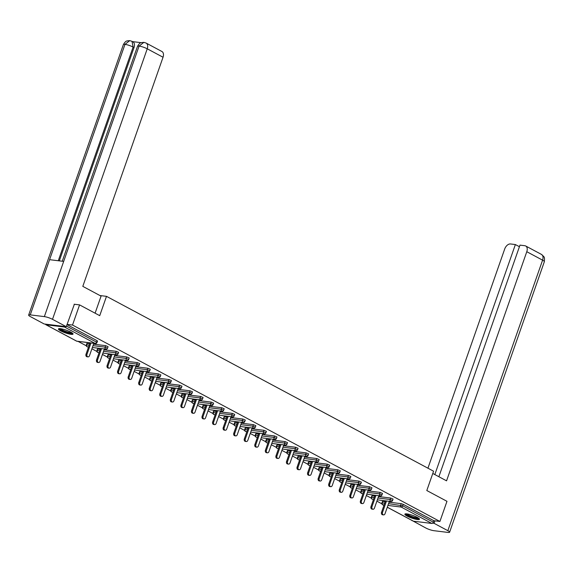 <?xml version="1.0" encoding="UTF-8"?>
<svg xmlns="http://www.w3.org/2000/svg" width="573" height="573" viewBox="0 0 573 573"><rect width="100%" height="100%" fill="white"/><g stroke="black" fill="none" stroke-linecap="round" stroke-linejoin="round"><path stroke-width="0.86" d="M60.688 330.886A7.736 1.425 -160.7 0 0 68.409 333.808A7.736 1.425 -160.7 0 0 73.058 334.066A7.736 1.425 -160.7 0 0 70.823 332.132A7.736 1.425 -160.7 0 0 63.109 329.21A7.736 1.425 -160.7 0 0 58.453 328.952A7.736 1.425 -160.7 0 0 60.688 330.886M407.117 516.094A7.736 1.425 -160.7 0 0 414.838 519.016A7.736 1.425 -160.7 0 0 419.486 519.274A7.736 1.425 -160.7 0 0 417.251 517.34A7.736 1.425 -160.7 0 0 409.537 514.418A7.736 1.425 -160.7 0 0 404.882 514.16A7.736 1.425 -160.7 0 0 407.117 516.094M78.035 341.379L86.33 345.813M91.902 348.792L96.88 351.457M102.46 354.436L107.438 357.101M113.01 360.08L117.995 362.745M123.567 365.724L128.545 368.389M134.125 371.368L139.103 374.026M144.675 377.005L149.66 379.67M155.233 382.649L160.211 385.314M165.79 388.293L170.768 390.958M176.341 393.938L181.326 396.602M186.898 399.582L191.876 402.246M197.456 405.226L202.434 407.89M208.006 410.87L212.991 413.527M218.564 416.507L223.549 419.171M229.121 422.151L234.099 424.815M239.672 427.795L244.657 430.459M250.229 433.439L255.214 436.103M260.787 439.083L265.765 441.747M271.337 444.727L276.322 447.391M281.895 450.371L286.88 453.028M292.452 456.008L297.43 458.672M303.01 461.652L307.988 464.316M313.56 467.296L318.545 469.96M324.117 472.94L329.095 475.604M334.675 478.584L339.653 481.248M345.225 484.228L350.21 486.892M355.783 489.872L360.761 492.529M366.34 495.516L371.318 498.173M376.891 501.153L381.876 503.817M74.139 304.22L79.568 304.886L99.731 315.666L106.499 296.341L99.974 295.546M106.499 296.341L433.575 471.207L426.806 490.531L446.976 501.311L439.914 521.459L433.84 520.714L403.191 504.333L402.676 505.801L433.324 522.189L433.84 520.714M433.324 522.189A1.49 0.945 118.1 0 1 431.87 523.45L413.477 521.194A1.49 0.945 118.1 0 1 413.262 521.129A1.49 0.945 118.1 0 1 413.083 520.986M79.568 304.886L72.513 325.041L439.914 521.459M45.489 324.139A1.49 0.945 -61.9 0 0 45.854 324.705A1.49 0.945 -61.9 0 0 46.076 324.776L64.463 327.025A1.49 0.945 -61.9 0 0 65.429 326.581M67.084 324.375L72.513 325.041M389.361 501.332L390.471 501.919M67.005 324.597L97.088 340.684L97.517 341.057L97.002 342.525L96.572 342.153L97.088 340.684M382.807 501.411L381.905 502.936L382.42 501.468L385.242 501.712M389.067 502.184L401.2 503.667L403.191 504.333M87.261 343.406L86.358 344.932L86.874 343.456L89.696 343.707M93.521 344.172L105.654 345.662L108.075 346.694L107.559 348.169L105.138 347.138L105.654 345.662M97.818 349.05L96.916 350.576L97.431 349.1L100.246 349.351M104.071 349.817L116.212 351.306L118.625 352.338L118.11 353.813L115.696 352.775L116.212 351.306M108.376 354.694L107.466 356.22L107.982 354.744L110.804 354.995M114.629 355.461L126.762 356.95L129.183 357.982L128.667 359.457L126.246 358.419L126.762 356.95M118.933 360.338L118.024 361.864L118.539 360.388L121.361 360.639M125.186 361.105L137.319 362.594L139.74 363.626L139.225 365.101L136.804 364.063L137.319 362.594M129.484 365.982L128.581 367.501L129.097 366.032L131.912 366.276M135.737 366.749L147.877 368.231L150.291 369.27L149.775 370.738L147.361 369.707L147.877 368.231M140.041 371.626L139.139 373.145L139.654 371.676L142.469 371.92M146.294 372.393L158.427 373.875L160.848 374.914L160.333 376.382L157.912 375.351L158.427 373.875M150.599 377.27L149.689 378.789L150.205 377.32L153.027 377.564M156.852 378.037L168.985 379.519L171.406 380.558L170.89 382.026L168.469 380.995L168.985 379.519M161.149 382.907L160.247 384.433L160.762 382.965L163.577 383.208M167.402 383.674L179.542 385.163L181.956 386.195L181.44 387.67L179.027 386.639L179.542 385.163M171.707 388.551L170.804 390.077L171.32 388.601L174.135 388.852M177.959 389.318L190.093 390.807L192.514 391.839L191.998 393.314L189.577 392.276L190.093 390.807M182.264 394.195L181.355 395.721L181.87 394.245L184.692 394.496M188.517 394.962L200.65 396.452L203.071 397.483L202.556 398.958L200.135 397.92L200.65 396.452M192.815 399.839L191.912 401.365L192.428 399.89L195.25 400.14M199.067 400.606L211.208 402.096L213.622 403.127L213.106 404.602L210.692 403.564L211.208 402.096M203.372 405.483L202.47 407.002L202.985 405.534L205.8 405.777M209.625 406.25L221.758 407.74L224.179 408.771L223.663 410.239L221.242 409.208L221.758 407.74M213.93 411.128L213.02 412.646L213.536 411.178L216.358 411.421M220.182 411.894L232.316 413.377L234.737 414.415L234.221 415.883L231.8 414.852L232.316 413.377M224.48 416.772L223.577 418.29L224.093 416.822L226.915 417.065M230.74 417.538L242.873 419.021L245.294 420.059L244.778 421.527L242.358 420.496L242.873 419.021M235.037 422.408L234.135 423.934L234.651 422.466L237.466 422.709M241.29 423.175L253.424 424.665L255.845 425.703L255.329 427.172L252.908 426.14L253.424 424.665M245.595 428.052L244.685 429.578L245.201 428.103L248.023 428.353M251.848 428.819L263.981 430.309L266.402 431.34L265.886 432.816L263.465 431.784L263.981 430.309M256.145 433.697L255.243 435.222L255.759 433.747L258.581 433.997M262.405 434.463L274.539 435.953L276.96 436.984L276.444 438.46L274.023 437.421L274.539 435.953M266.703 439.341L265.8 440.866L266.316 439.391L269.131 439.641M272.956 440.107L285.089 441.597L287.51 442.628L286.994 444.104L284.573 443.065L285.089 441.597M277.26 444.985L276.351 446.51L276.866 445.035L279.688 445.278M283.513 445.751L295.647 447.241L298.067 448.272L297.552 449.748L295.131 448.709L295.647 447.241M287.811 450.629L286.908 452.147L287.424 450.679L290.246 450.922M294.071 451.395L306.204 452.878L308.625 453.916L308.109 455.385L305.688 454.353L306.204 452.878M298.368 456.273L297.466 457.791L297.981 456.323L300.796 456.566M304.621 457.039L316.762 458.522L319.175 459.56L318.66 461.029L316.246 459.997L316.762 458.522M308.926 461.91L308.016 463.435L308.532 461.967L311.354 462.21M315.179 462.676L327.312 464.166L329.733 465.204L329.217 466.673L326.796 465.641L327.312 464.166M319.476 467.554L318.574 469.079L319.089 467.604L321.911 467.855M325.736 468.32L337.869 469.81L340.29 470.841L339.775 472.317L337.354 471.285L337.869 469.81M330.034 473.198L329.131 474.723L329.647 473.248L332.462 473.499M336.287 473.964L348.427 475.454L350.841 476.485L350.325 477.961L347.911 476.922L348.427 475.454M340.591 478.842L339.682 480.367L340.197 478.892L343.019 479.143M346.844 479.608L358.977 481.098L361.398 482.129L360.883 483.605L358.462 482.566L358.977 481.098M351.142 484.486L350.239 486.011L350.755 484.536L353.577 484.779M357.402 485.252L369.535 486.742L371.956 487.773L371.44 489.249L369.019 488.21L369.535 486.742M361.699 490.13L360.797 491.648L361.312 490.18L364.127 490.424M367.952 490.896L380.092 492.379L382.506 493.417L381.99 494.886L379.577 493.854L380.092 492.379M372.257 495.774L371.347 497.292L371.863 495.824L374.685 496.068M378.509 496.54L390.643 498.023L393.064 499.062L392.548 500.53L390.127 499.498L390.643 498.023M372.987 509.247L372.013 509.125A1.834 1.375 -83 0 1 370.982 506.632L371.963 506.754A1.834 1.375 97 0 0 372.987 509.247A1.834 1.375 97 0 0 374.463 508.093L378.81 495.681L380.887 496.397L379.763 495.795M368.253 490.044L370.33 490.753L369.205 490.151M351.879 497.958L350.905 497.837A1.834 1.375 -83 0 1 349.874 495.351L350.848 495.466A1.834 1.375 97 0 0 351.879 497.958A1.834 1.375 97 0 0 353.355 496.805L357.702 484.393L359.78 485.109L358.648 484.507M341.322 492.314L340.348 492.193A1.834 1.375 -83 0 1 339.316 489.707L340.298 489.822A1.834 1.375 97 0 0 341.322 492.314A1.834 1.375 97 0 0 342.797 491.161L347.145 478.749L349.222 479.465L348.098 478.863M330.764 486.67L329.79 486.556A1.834 1.375 -83 0 1 328.766 484.063L329.74 484.185A1.834 1.375 97 0 0 330.764 486.67A1.834 1.375 97 0 0 332.24 485.517L336.587 473.105L338.664 473.828L337.54 473.219M320.214 481.026L319.24 480.912A1.834 1.375 -83 0 1 318.208 478.419L319.182 478.541A1.834 1.375 97 0 0 320.214 481.026A1.834 1.375 97 0 0 321.689 479.88L326.037 467.461L328.114 468.184L326.982 467.582M315.479 461.831L317.557 462.54L316.432 461.938M299.099 469.745L298.125 469.624A1.834 1.375 -83 0 1 297.101 467.131L298.075 467.253A1.834 1.375 97 0 0 299.099 469.745A1.834 1.375 97 0 0 300.574 468.592L304.922 456.18L306.999 456.896L305.875 456.294M294.364 450.543L296.449 451.252L295.317 450.65M277.991 458.457L277.017 458.336A1.834 1.375 -83 0 1 275.985 455.85L276.96 455.965A1.834 1.375 97 0 0 277.991 458.457A1.834 1.375 97 0 0 279.466 457.304L283.814 444.892L285.891 445.608L284.767 445.006M267.433 452.813L266.459 452.691A1.834 1.375 -83 0 1 265.435 450.206L266.409 450.321A1.834 1.375 97 0 0 267.433 452.813A1.834 1.375 97 0 0 268.909 451.66L273.257 439.247L275.334 439.964L274.209 439.362M262.699 433.611L264.783 434.327L263.652 433.718M246.326 441.525L245.351 441.411A1.834 1.375 -83 0 1 244.32 438.918L245.294 439.04A1.834 1.375 97 0 0 246.326 441.525A1.834 1.375 97 0 0 247.801 440.379L252.149 427.959L254.226 428.683L253.101 428.081M241.591 422.33L243.668 423.039L242.544 422.437M225.218 430.244L224.244 430.122A1.834 1.375 -83 0 1 223.212 427.63L224.186 427.752A1.834 1.375 97 0 0 225.218 430.244A1.834 1.375 97 0 0 226.693 429.091L231.041 416.678L233.118 417.395L231.986 416.793M220.476 411.042L222.56 411.751L221.436 411.149M204.103 418.956L203.129 418.834A1.834 1.375 -83 0 1 202.104 416.349L203.078 416.464A1.834 1.375 97 0 0 204.103 418.956A1.834 1.375 97 0 0 205.578 417.803L209.926 405.39L212.003 406.107L210.878 405.505M193.552 413.312L192.578 413.19A1.834 1.375 -83 0 1 191.547 410.705L192.521 410.82A1.834 1.375 97 0 0 193.552 413.312A1.834 1.375 97 0 0 195.028 412.159L199.375 399.746L201.452 400.463L200.321 399.861M182.995 407.668L182.021 407.553A1.834 1.375 -83 0 1 180.989 405.061L181.963 405.175A1.834 1.375 97 0 0 182.995 407.668A1.834 1.375 97 0 0 184.47 406.515L188.818 394.102L190.895 394.826L189.77 394.217M172.437 402.024L171.463 401.909A1.834 1.375 -83 0 1 170.439 399.417L171.413 399.539A1.834 1.375 97 0 0 172.437 402.024A1.834 1.375 97 0 0 173.913 400.871L178.26 388.458L180.337 389.182L179.213 388.58M167.703 382.828L169.787 383.538L168.655 382.936M151.329 390.743L150.355 390.621A1.834 1.375 -83 0 1 149.324 388.129L150.298 388.25A1.834 1.375 97 0 0 151.329 390.743A1.834 1.375 97 0 0 152.805 389.59L157.152 377.177L159.23 377.894L158.098 377.292M146.595 371.54L148.672 372.249L147.548 371.648M130.221 379.455L129.24 379.333A1.834 1.375 -83 0 1 128.216 376.848L129.19 376.962A1.834 1.375 97 0 0 130.221 379.455A1.834 1.375 97 0 0 131.69 378.302L136.037 365.889L138.122 366.605L136.99 366.004M119.664 373.811L118.69 373.689A1.834 1.375 -83 0 1 117.658 371.204L118.632 371.318A1.834 1.375 97 0 0 119.664 373.811A1.834 1.375 97 0 0 121.139 372.658L125.487 360.245L127.564 360.961L126.432 360.36M109.106 368.167L108.132 368.052A1.834 1.375 -83 0 1 107.108 365.56L108.082 365.674A1.834 1.375 97 0 0 109.106 368.167A1.834 1.375 97 0 0 110.582 367.014L114.929 354.601L117.007 355.317L115.882 354.716M98.556 362.523L97.575 362.408A1.834 1.375 -83 0 1 96.551 359.916L97.525 360.037A1.834 1.375 97 0 0 98.556 362.523A1.834 1.375 97 0 0 100.024 361.37L104.372 348.957L106.449 349.68L105.325 349.072M93.814 343.327L95.899 344.036L94.767 343.435M383.545 514.891L382.571 514.769A1.834 1.375 -83 0 1 381.539 512.276L382.513 512.398A1.834 1.375 97 0 0 383.545 514.891A1.834 1.375 97 0 0 385.02 513.737L389.368 501.318M382.513 512.398L386.517 500.974M381.539 512.276L385.543 500.852M371.963 506.754L375.96 495.33M370.982 506.632L374.986 495.208M362.43 503.603L361.456 503.481A1.834 1.375 -83 0 1 360.431 500.988L361.405 501.11A1.834 1.375 97 0 0 362.43 503.603A1.834 1.375 97 0 0 363.905 502.449L368.253 490.037M361.405 501.11L365.409 489.686M360.431 500.988L364.428 489.564M350.848 495.466L354.852 484.042M349.874 495.351L353.878 483.92M340.298 489.822L344.294 478.398M339.316 489.707L343.32 478.283M329.74 484.185L333.737 472.754M328.766 484.063L332.763 472.639M418.734 518.25A6.697 1.232 19.3 0 1 410.927 516.739A6.697 1.232 19.3 0 1 406.114 513.831M406.916 513.895A6.203 1.139 -160.7 0 0 411.199 516.216A6.203 1.139 -160.7 0 0 418.061 517.799M405.319 513.881A7.685 1.418 -160.7 0 0 410.705 516.846A7.685 1.418 -160.7 0 0 419.314 518.78M72.305 333.042A6.697 1.232 19.3 0 1 64.498 331.531A6.697 1.232 19.3 0 1 59.685 328.623M60.487 328.687A6.203 1.139 -160.7 0 0 64.77 331.008A6.203 1.139 -160.7 0 0 71.632 332.591M58.89 328.673A7.685 1.418 -160.7 0 0 64.276 331.638A7.685 1.418 -160.7 0 0 72.886 333.572M432.787 473.47L446.553 480.833L526.788 251.712A5.952 3.775 -61.9 0 0 525.699 245.989A5.952 3.775 -61.9 0 0 524.825 245.717L519.983 245.122L438.875 476.729M449.612 532.21A6.102 1.125 -160.7 0 0 447.85 530.684L542.588 260.156A5.952 3.775 -61.9 0 0 541.499 254.433L543.763 256.532C543.705 257.499 544.851 255.522 544.35 261.689L449.612 532.21A6.102 1.125 -160.7 0 1 448.014 532.424L433.919 530.691A6.102 1.125 -160.7 0 1 425.76 527.977L412.037 520.477M447.85 530.684L434.083 523.328L432.672 523.149M412.395 520.671L411.987 520.621M519.425 246.719L515.371 244.556L510.529 243.962A5.952 3.775 -61.9 0 0 504.698 249.004L427.938 468.191M515.371 244.556L434.821 474.559M434.083 523.328L434.95 520.85M95.097 313.187L101.07 296.134L82.806 286.364L163.04 57.243L147.24 48.798L52.501 319.326L66.275 326.689L74.368 304.249M52.501 319.326A6.102 1.125 -160.7 0 0 44.35 316.611L63.682 261.403L49.579 259.676L30.247 314.885L44.35 316.611M30.247 314.885A6.102 1.125 -160.7 0 0 28.65 315.093A6.102 1.125 -160.7 0 0 30.412 316.618L44.178 323.981L66.275 326.689M141.108 42.667L132.528 41.614M146.151 43.075L143.88 42.352L139.081 46.084A6.102 1.125 -160.7 0 1 147.24 48.798A5.952 3.775 -61.9 0 0 146.151 43.075L161.944 51.52A5.952 3.775 118.1 0 1 163.04 57.243M134.025 47.552L133.108 47.065L132.012 41.342L132.929 41.829A5.952 3.775 118.1 0 1 134.025 47.552L59.32 260.865M58.281 260.736L133.108 47.065A6.102 1.125 -160.7 0 0 124.986 44.357L129.763 40.619L132.012 41.342M319.182 478.541L323.186 467.117M318.208 478.419L322.212 466.995M309.656 475.389L308.682 475.268A1.834 1.375 -83 0 1 307.651 472.775L308.625 472.897A1.834 1.375 97 0 0 309.656 475.389A1.834 1.375 97 0 0 311.132 474.236L315.479 461.817M308.625 472.897L312.629 461.473M307.651 472.775L311.655 461.351M298.075 467.253L302.071 455.829M297.101 467.131L301.097 455.707M288.548 464.101L287.574 463.98A1.834 1.375 -83 0 1 286.543 461.487L287.517 461.609A1.834 1.375 97 0 0 288.548 464.101A1.834 1.375 97 0 0 290.024 462.948L294.372 450.536M287.517 461.609L291.521 450.185M286.543 461.487L290.547 450.063M276.96 455.965L280.963 444.541M275.985 455.85L279.989 444.419M266.409 450.321L270.406 438.897M265.435 450.206L269.432 438.782M256.883 447.169L255.909 447.055A1.834 1.375 -83 0 1 254.878 444.562L255.852 444.684A1.834 1.375 97 0 0 256.883 447.169A1.834 1.375 97 0 0 258.359 446.016L262.706 433.603M255.852 444.684L259.856 433.252M254.878 444.562L258.881 433.138M245.294 439.04L249.298 427.616M244.32 438.918L248.324 427.494M235.768 435.888L234.794 435.767A1.834 1.375 -83 0 1 233.77 433.274L234.744 433.396A1.834 1.375 97 0 0 235.768 435.888A1.834 1.375 97 0 0 237.243 434.735L241.591 422.315M234.744 433.396L238.74 421.972M233.77 433.274L237.766 421.85M224.186 427.752L228.19 416.327M223.212 427.63L227.216 416.206M214.66 424.6L213.686 424.478A1.834 1.375 -83 0 1 212.655 421.986L213.629 422.108A1.834 1.375 97 0 0 214.66 424.6A1.834 1.375 97 0 0 216.136 423.447L220.483 411.034M213.629 422.108L217.633 410.683M212.655 421.986L216.658 410.562M203.078 416.464L207.075 405.039M202.104 416.349L206.101 404.918M192.521 410.82L196.525 399.395M191.547 410.705L195.551 399.281M181.963 405.175L185.967 393.751M180.989 405.061L184.993 393.637M171.413 399.539L175.41 388.107M170.439 399.417L174.436 387.993M161.887 396.38L160.906 396.265A1.834 1.375 -83 0 1 159.881 393.773L160.855 393.895A1.834 1.375 97 0 0 161.887 396.38A1.834 1.375 97 0 0 163.362 395.234L167.703 382.814M160.855 393.895L164.859 382.47M159.881 393.773L163.885 382.349M150.298 388.25L154.302 376.826M149.324 388.129L153.328 376.705M140.772 385.099L139.798 384.977A1.834 1.375 -83 0 1 138.773 382.485L139.748 382.606A1.834 1.375 97 0 0 140.772 385.099A1.834 1.375 97 0 0 142.247 383.946L146.595 371.533M139.748 382.606L143.744 371.182M138.773 382.485L142.77 371.06M129.19 376.962L133.194 365.538M128.216 376.848L132.213 365.416M118.632 371.318L122.636 359.894M117.658 371.204L121.662 359.772M108.082 365.674L112.079 354.25M107.108 365.56L111.105 354.135M97.525 360.037L101.528 348.606M96.551 359.916L100.547 348.491M87.998 356.879L87.024 356.764A1.834 1.375 -83 0 1 85.993 354.272L86.967 354.393A1.834 1.375 97 0 0 87.998 356.879A1.834 1.375 97 0 0 89.474 355.733L93.822 343.313M86.967 354.393L90.971 342.969M85.993 354.272L89.997 342.847M431.87 523.45L401.215 507.062L387.928 505.436M384.103 504.963L382.828 504.806L383.946 505.407M387.305 507.205L413.477 521.194M388.551 503.653L402.676 505.801A1.49 0.945 118.1 0 1 401.215 507.062A1.49 1.117 -83 0 1 400.685 505.142L401.2 503.667M384.727 503.187L382.298 502.886A1.49 1.117 -83 0 0 382.828 504.806A1.49 0.945 118.1 0 1 382.606 504.741L383.931 505.45M46.076 324.776L76.725 341.164L95.111 343.413L64.463 327.025M66.489 326.073L96.572 342.153A1.49 0.945 -61.9 0 1 95.111 343.413A1.49 1.117 97 0 0 95.419 343.514A1.49 1.49 0 0 0 97.002 342.525M76.331 340.949A1.49 0.945 -61.9 0 0 76.51 341.093A1.49 0.945 -61.9 0 0 76.725 341.164A1.49 1.117 97 0 0 77.026 341.257L95.419 343.514M374.169 497.543L371.741 497.242A1.49 1.117 -83 0 0 372.271 499.169A1.49 1.117 97 0 0 372.572 499.262L373.524 499.377M377.994 498.009L390.127 499.498A1.49 1.117 -83 0 0 390.657 501.418A1.49 1.117 97 0 0 390.965 501.518A1.49 1.49 0 0 0 392.548 500.53M360.797 491.648A1.49 1.49 0 0 0 362.021 493.618A1.49 1.117 97 0 1 361.713 493.525A1.49 1.117 -83 0 1 361.183 491.598L363.611 491.899M367.436 492.365L379.577 493.854A1.49 1.117 -83 0 0 380.107 495.774A1.49 1.117 97 0 0 380.408 495.874A1.49 1.49 0 0 0 381.99 494.886M350.239 486.011A1.49 1.49 0 0 0 351.464 487.974A1.49 1.117 97 0 1 351.163 487.881A1.49 1.117 -83 0 1 350.626 485.954L353.061 486.255M356.886 486.721L369.019 488.21A1.49 1.117 -83 0 0 369.549 490.137A1.49 1.117 97 0 0 369.85 490.23A1.49 1.49 0 0 0 371.44 489.249M339.682 480.367A1.49 1.49 0 0 0 340.906 482.337A1.49 1.117 97 0 1 340.606 482.237A1.49 1.117 -83 0 1 340.076 480.317L342.504 480.611M346.328 481.084L358.462 482.566A1.49 1.117 -83 0 0 358.992 484.493A1.49 1.117 97 0 0 359.3 484.586A1.49 1.49 0 0 0 360.883 483.605M329.131 474.723A1.49 1.49 0 0 0 330.356 476.693A1.49 1.117 97 0 1 330.048 476.593A1.49 1.117 -83 0 1 329.518 474.673L331.946 474.967M335.771 475.44L347.911 476.922A1.49 1.117 -83 0 0 348.441 478.849A1.49 1.117 97 0 0 348.742 478.942A1.49 1.49 0 0 0 350.325 477.961M318.574 469.079A1.49 1.49 0 0 0 319.798 471.049A1.49 1.117 97 0 1 319.498 470.949A1.49 1.117 -83 0 1 318.96 469.029L321.396 469.323M325.22 469.796L337.354 471.285A1.49 1.117 -83 0 0 337.884 473.205A1.49 1.117 97 0 0 338.185 473.298A1.49 1.49 0 0 0 339.775 472.317M308.016 463.435A1.49 1.49 0 0 0 309.241 465.405A1.49 1.117 97 0 1 308.94 465.305A1.49 1.117 -83 0 1 308.41 463.385L310.838 463.686M314.663 464.151L326.796 465.641A1.49 1.117 -83 0 0 327.326 467.561A1.49 1.117 97 0 0 327.634 467.661A1.49 1.49 0 0 0 329.217 466.673M297.466 457.791A1.49 1.49 0 0 0 298.691 459.761A1.49 1.117 97 0 1 298.383 459.668A1.49 1.117 -83 0 1 297.853 457.741L300.281 458.042M304.105 458.507L316.246 459.997A1.49 1.117 -83 0 0 316.776 461.917A1.49 1.117 97 0 0 317.077 462.017A1.49 1.49 0 0 0 318.66 461.029M286.908 452.147A1.49 1.49 0 0 0 288.133 454.117A1.49 1.117 97 0 1 287.832 454.024A1.49 1.117 -83 0 1 287.295 452.097L289.73 452.398M293.555 452.863L305.688 454.353A1.49 1.117 -83 0 0 306.218 456.273A1.49 1.117 97 0 0 306.519 456.373A1.49 1.49 0 0 0 308.109 455.385M276.351 446.51A1.49 1.49 0 0 0 277.576 448.473A1.49 1.117 97 0 1 277.275 448.38A1.49 1.117 -83 0 1 276.745 446.453L279.173 446.754M282.998 447.219L295.131 448.709A1.49 1.117 -83 0 0 295.661 450.636A1.49 1.117 97 0 0 295.969 450.729A1.49 1.49 0 0 0 297.552 449.748M265.8 440.866A1.49 1.49 0 0 0 267.018 442.836A1.49 1.117 97 0 1 266.717 442.736A1.49 1.117 -83 0 1 266.187 440.816L268.615 441.11M272.44 441.582L284.573 443.065A1.49 1.117 -83 0 0 285.11 444.992A1.49 1.117 97 0 0 285.411 445.085A1.49 1.49 0 0 0 286.994 444.104M255.243 435.222A1.49 1.49 0 0 0 256.468 437.192A1.49 1.117 97 0 1 256.167 437.092A1.49 1.117 -83 0 1 255.63 435.172L258.065 435.466M261.89 435.938L274.023 437.421A1.49 1.117 -83 0 0 274.553 439.348A1.49 1.117 97 0 0 274.854 439.441A1.49 1.49 0 0 0 276.444 438.46M244.685 429.578A1.49 1.49 0 0 0 245.91 431.548A1.49 1.117 97 0 1 245.609 431.448A1.49 1.117 -83 0 1 245.079 429.528L247.507 429.822M251.332 430.294L263.465 431.784A1.49 1.117 -83 0 0 263.995 433.704A1.49 1.117 97 0 0 264.303 433.797A1.49 1.49 0 0 0 265.886 432.816M234.135 423.934A1.49 1.49 0 0 0 235.353 425.904A1.49 1.117 97 0 1 235.052 425.803A1.49 1.117 -83 0 1 234.522 423.884L236.95 424.185M240.775 424.65L252.908 426.14A1.49 1.117 -83 0 0 253.445 428.06A1.49 1.117 97 0 0 253.746 428.16A1.49 1.49 0 0 0 255.329 427.172M223.577 418.29A1.49 1.49 0 0 0 224.802 420.26A1.49 1.117 97 0 1 224.501 420.167A1.49 1.117 -83 0 1 223.964 418.24L226.399 418.541M230.224 419.006L242.358 420.496A1.49 1.117 -83 0 0 242.888 422.416A1.49 1.117 97 0 0 243.188 422.516A1.49 1.49 0 0 0 244.778 421.527M213.02 412.646A1.49 1.49 0 0 0 214.245 414.616A1.49 1.117 97 0 1 213.944 414.523A1.49 1.117 -83 0 1 213.414 412.596L215.842 412.897M219.667 413.362L231.8 414.852A1.49 1.117 -83 0 0 232.33 416.772A1.49 1.117 97 0 0 232.638 416.872A1.49 1.49 0 0 0 234.221 415.883M202.47 407.002A1.49 1.49 0 0 0 203.687 408.972A1.49 1.117 97 0 1 203.386 408.878A1.49 1.117 -83 0 1 202.856 406.952L205.284 407.253M209.109 407.718L221.242 409.208A1.49 1.117 -83 0 0 221.78 411.135A1.49 1.117 97 0 0 222.08 411.228A1.49 1.49 0 0 0 223.663 410.239M191.912 401.365A1.49 1.49 0 0 0 193.137 403.328A1.49 1.117 97 0 1 192.829 403.234A1.49 1.117 -83 0 1 192.299 401.315L194.734 401.609M198.559 402.081L210.692 403.564A1.49 1.117 -83 0 0 211.222 405.491A1.49 1.117 97 0 0 211.523 405.584A1.49 1.49 0 0 0 213.106 404.602M181.355 395.721A1.49 1.49 0 0 0 182.579 397.691A1.49 1.117 97 0 1 182.278 397.59A1.49 1.117 -83 0 1 181.748 395.671L184.177 395.964M188.001 396.437L200.135 397.92A1.49 1.117 -83 0 0 200.665 399.847A1.49 1.117 97 0 0 200.965 399.94A1.49 1.49 0 0 0 202.556 398.958M170.804 390.077A1.49 1.49 0 0 0 172.022 392.047A1.49 1.117 97 0 1 171.721 391.946A1.49 1.117 -83 0 1 171.191 390.027L173.619 390.32M177.444 390.793L189.577 392.276A1.49 1.117 -83 0 0 190.114 394.203A1.49 1.117 97 0 0 190.415 394.296A1.49 1.49 0 0 0 191.998 393.314M160.247 384.433A1.49 1.49 0 0 0 161.471 386.403A1.49 1.117 97 0 1 161.163 386.302A1.49 1.117 -83 0 1 160.633 384.383L163.061 384.684M166.886 385.149L179.027 386.639A1.49 1.117 -83 0 0 179.557 388.558A1.49 1.117 97 0 0 179.858 388.659A1.49 1.49 0 0 0 181.44 387.67M149.689 378.789A1.49 1.49 0 0 0 150.914 380.759A1.49 1.117 97 0 1 150.613 380.665A1.49 1.117 -83 0 1 150.083 378.739L152.511 379.04M156.336 379.505L168.469 380.995A1.49 1.117 -83 0 0 168.999 382.914A1.49 1.117 97 0 0 169.3 383.015A1.49 1.49 0 0 0 170.89 382.026M139.139 373.145A1.49 1.49 0 0 0 140.356 375.114A1.49 1.117 97 0 1 140.056 375.021A1.49 1.117 -83 0 1 139.526 373.095L141.954 373.395M145.778 373.861L157.912 375.351A1.49 1.117 -83 0 0 158.449 377.27A1.49 1.117 97 0 0 158.75 377.371A1.49 1.49 0 0 0 160.333 376.382M128.581 367.501A1.49 1.49 0 0 0 129.806 369.47A1.49 1.117 97 0 1 129.498 369.377A1.49 1.117 -83 0 1 128.968 367.451L131.396 367.751M135.221 368.217L147.361 369.707A1.49 1.117 -83 0 0 147.891 371.633A1.49 1.117 97 0 0 148.192 371.727A1.49 1.49 0 0 0 149.775 370.738M118.024 361.864A1.49 1.49 0 0 0 119.248 363.826A1.49 1.117 97 0 1 118.948 363.733A1.49 1.117 -83 0 1 118.418 361.814L120.846 362.107M124.67 362.58L136.804 364.063A1.49 1.117 -83 0 0 137.334 365.989A1.49 1.117 97 0 0 137.635 366.083A1.49 1.49 0 0 0 139.225 365.101M107.466 356.22A1.49 1.49 0 0 0 108.691 358.189A1.49 1.117 97 0 1 108.39 358.089A1.49 1.117 -83 0 1 107.86 356.17L110.288 356.463M114.113 356.936L126.246 358.419A1.49 1.117 -83 0 0 126.783 360.345A1.49 1.117 97 0 0 127.084 360.438A1.49 1.49 0 0 0 128.667 359.457M96.916 350.576A1.49 1.49 0 0 0 98.141 352.545A1.49 1.117 97 0 1 97.833 352.445A1.49 1.117 -83 0 1 97.303 350.526L99.731 350.819M103.555 351.292L115.696 352.775A1.49 1.117 -83 0 0 116.226 354.701A1.49 1.117 97 0 0 116.527 354.794A1.49 1.49 0 0 0 118.11 353.813M86.358 344.932A1.49 1.49 0 0 0 87.583 346.901A1.49 1.117 97 0 1 87.282 346.801A1.49 1.117 -83 0 1 86.745 344.882L89.18 345.182M93.005 345.648L105.138 347.138A1.49 1.117 -83 0 0 105.668 349.057A1.49 1.117 97 0 0 105.969 349.158A1.49 1.49 0 0 0 107.559 348.169M544.35 261.689A6.102 1.125 -160.7 0 0 542.588 260.156L526.788 251.712M143.88 42.352L141.216 42.631C140.929 43.111 140.306 41.772 137.52 46.298A6.102 1.125 -160.7 0 1 139.081 46.084L63.682 261.403M49.579 259.676L124.986 44.357A6.102 1.125 -160.7 0 0 123.388 44.565L28.65 315.093M413.262 521.129L387.291 507.248M77.026 341.257A1.49 1.49 0 0 1 76.51 341.093L45.854 324.705M381.905 502.936A1.49 1.49 0 0 0 382.606 504.741M371.347 497.292A1.49 1.49 0 0 0 372.572 499.262M377.349 499.849L390.965 501.518M362.021 493.618L362.974 493.74M366.792 494.205L380.408 495.874M351.464 487.974L352.416 488.096M356.241 488.561L369.85 490.23M340.906 482.337L341.859 482.452M345.684 482.917L359.3 484.586M330.356 476.693L331.301 476.808M335.126 477.273L348.742 478.942M319.798 471.049L320.751 471.164M324.576 471.636L338.185 473.298M309.241 465.405L310.194 465.52M314.018 465.992L327.634 467.661M298.691 459.761L299.636 459.875M303.461 460.348L317.077 462.017M288.133 454.117L289.086 454.239M292.91 454.704L306.519 456.373M277.576 448.473L278.528 448.595M282.353 449.06L295.969 450.729M267.018 442.836L267.971 442.95M271.795 443.416L285.411 445.085M256.468 437.192L257.42 437.306M261.245 437.772L274.854 439.441M245.91 431.548L246.863 431.662M250.688 432.135L264.303 433.797M235.353 425.904L236.305 426.018M240.13 426.491L253.746 428.16M224.802 420.26L225.755 420.374M229.58 420.847L243.188 422.516M214.245 414.616L215.197 414.73M219.022 415.203L232.638 416.872M203.687 408.972L204.64 409.093M208.465 409.559L222.08 411.228M193.137 403.328L194.089 403.449M197.914 403.915L211.523 405.584M182.579 397.691L183.532 397.805M187.357 398.271L200.965 399.94M172.022 392.047L172.974 392.161M176.799 392.627L190.415 394.296M161.471 386.403L162.424 386.517M166.249 386.99L179.858 388.659M150.914 380.759L151.866 380.873M155.691 381.346L169.3 383.015M140.356 375.114L141.309 375.229M145.134 375.702L158.75 377.371M129.806 369.47L130.759 369.592M134.583 370.058L148.192 371.727M119.248 363.826L120.201 363.948M124.026 364.414L137.635 366.083M108.691 358.189L109.644 358.304M113.468 358.77L127.084 360.438M98.141 352.545L99.093 352.66M102.918 353.126L116.527 354.794M87.583 346.901L88.536 347.016M92.36 347.489L105.969 349.158M525.699 245.989L541.499 254.433M137.52 46.298L62.256 261.224M129.763 40.619L127.077 40.898C126.834 41.32 126.024 40.182 123.388 44.565"/></g></svg>

